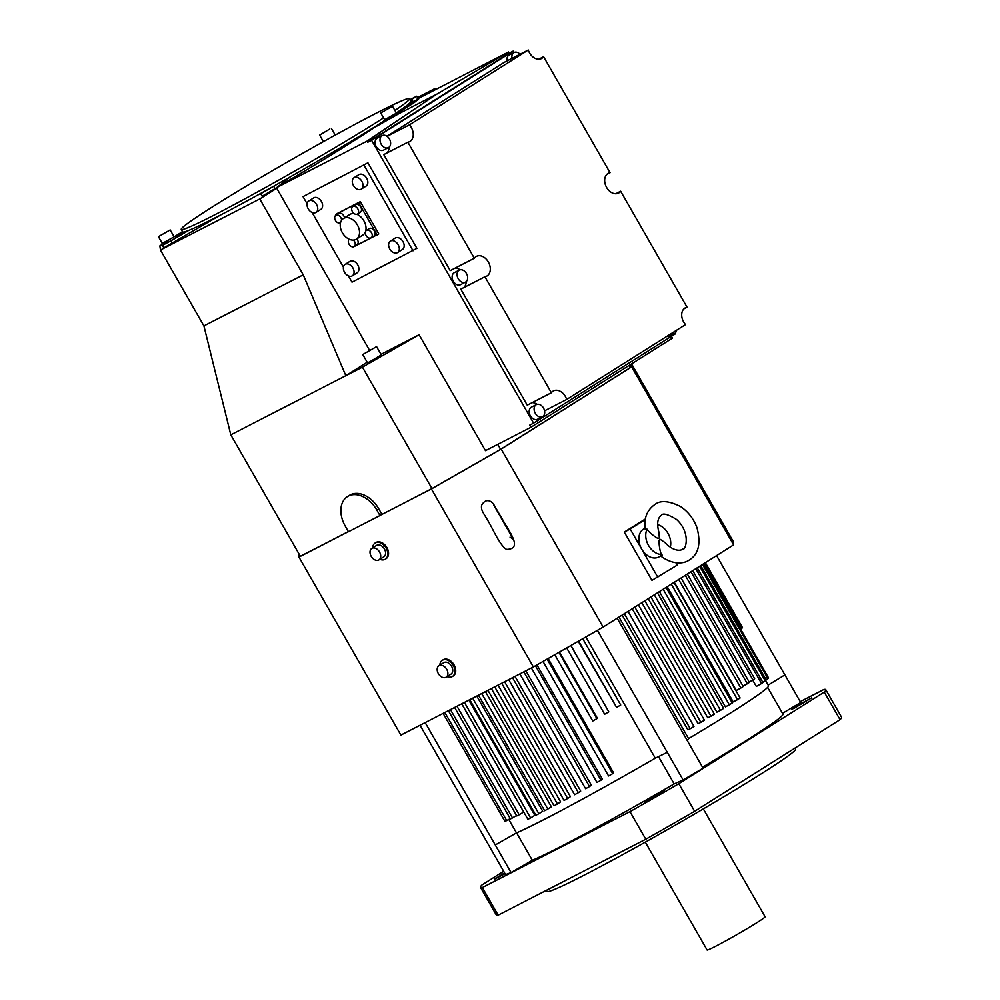 <?xml version="1.0" encoding="UTF-8"?>
<svg xmlns="http://www.w3.org/2000/svg" width="1000" height="1000" viewBox="0 0 1000 1000"><rect width="100%" height="100%" fill="white"/><g stroke="black" fill="none" stroke-linecap="round" stroke-linejoin="round"><path stroke-width="1.5" d="M533.362 666.963L603.125 627.075L501.188 449.087L431.413 488.975L533.362 666.963L400.9 735.088L298.962 557.087L298.6 553.237M631.275 364.062L631.663 366.875L733.6 544.875L603.125 627.075M733.6 544.875L733.075 541.138L631.562 363.875M503.438 521.062L505.037 523.85C514.212 538.538 519.888 548.925 506.7 549.412C503.45 548.075 498.775 541.375 492.663 529.312C484 512.487 480.85 511.788 481.562 505.438C484.087 500.812 487.212 499.538 490.962 501.625C494.588 504.787 492.013 501.95 501.838 518.263L503.438 521.062M501.188 449.087L631.663 366.875M629.038 365.462L630.275 367.638L500.6 449.338L431.975 488.575L380.938 514.925L431.413 488.975M630.275 367.638L629.9 364.925M497.75 444.35L500.6 449.338M671.4 336.325L672.425 338.137L530.875 427.312L485.475 450.662L419.1 334.75L362.438 367.15L345.825 375.688L367.175 362.238M530.875 427.312L529.65 425.175L533.587 423.15L371.587 140.287L367.65 142.312L366.987 141.163L276.438 187.725L369.525 350.25M381 354.35L419.1 334.75M307.113 203.762L303.025 196.625L367.925 162.8L416.912 248.35L352.013 282.175L348.425 275.9M276.75 188.25L259.775 198.95L303.238 274.837L345.825 375.688L230.8 434.837L300.338 556.263L348.375 531.562M303.238 274.837L203.912 325.913L160.45 250.025L259.775 198.95M160.45 250.025L159.863 245.875L161.688 244.737M182.512 231.612L175.162 236.238M424.263 95.312L435.262 88.387L417.475 97.537M397.762 113.038L413.675 103.025L418.675 98.925L416.812 99.237L417.137 99.8A139.262 6.075 150.2 0 1 418.288 99.575M260.725 193.738L261.775 192.838A131.625 5.737 -29.8 0 0 274.613 185.7L260.725 193.738L262.137 196.225L276.5 187.812M398.05 113.525L399.113 112.975C403.425 110.8 403.425 111 399.087 113.575L374.875 127.238C346.488 145.9 314.05 165.8 277.575 186.962L290.312 176.85M352.825 141.475L338.913 148.625M405.938 106.175L417.013 99.575M162.463 245.45L163.837 247.85L220.787 214.9M399.363 113.413L399.113 112.975C403.425 110.8 403.425 111 399.087 113.575L436.488 94.338L508.537 51.975L509.2 53.137L513.138 51.112L513.975 52.562M508.537 51.975L416.812 99.237M674.788 333.35L675.138 333.975L533.587 423.15M435.825 89.362L435.262 88.387M203.912 325.913L230.8 434.837M347.488 496.575A25.463 17.675 57.8 0 1 376.8 510.025L379.963 515.538L348.475 531.737L345.312 526.213A25.463 17.675 57.8 0 1 347.488 496.575L349.425 495.35A25.463 17.675 -122.2 0 1 378.75 508.8L381.9 514.325M431.975 488.575L362.438 367.15M379.963 515.538L380.938 514.925M348.425 531.65L298.962 557.087M385.688 558.925A9.55 6.625 -122.2 0 0 386.087 558.7A9.55 6.625 -122.2 0 0 386.9 547.587A9.55 6.625 -122.2 0 0 375.9 542.55A9.55 6.625 -122.2 0 0 375.525 542.812M452.85 676.213A9.55 6.625 -122.2 0 0 453.25 675.987A9.55 6.625 -122.2 0 0 454.062 664.875A9.55 6.625 -122.2 0 0 443.075 659.825A9.55 6.625 -122.2 0 0 442.7 660.088M675.9 562.75L677.25 565.1L651.95 580.363L624.3 532.062L645.35 518.987M657.862 577.325L630.2 529.025L624.3 532.062M645.25 519.55L630.2 529.025M645.037 528.275L644.075 528.775A15.913 11.438 62.8 0 0 643.45 529.125A15.913 11.438 62.8 0 0 641.663 549.038A15.913 11.438 62.8 0 0 658.637 557.075L660.675 556.025M661.612 554.475A15.913 11.438 -117.2 0 1 648.55 545.487A15.913 11.438 -117.2 0 1 647.125 529.175C648.363 532.325 658.112 539.125 658.188 538.362L659.35 537.962L658.913 532.2C655.5 519.725 660.163 515.938 661.413 515.462C662.588 512.725 667.65 514.075 676.6 519.5C691.538 533.225 685.337 551.275 682.625 549.125C681.25 550.625 674.062 552.163 664.8 542.413L660.1 539.275L659.212 540.15C658.538 539.913 659.575 551.9 661.612 554.475C659.7 555.988 659.925 556.213 662.312 555.15M660.375 555.775C673.213 565.588 684.775 563.538 689.412 559.9C698.587 554.25 701.112 543.525 697 527.762C693.688 518.8 688.225 511.75 680.638 506.6C668.925 500.7 660.263 500.062 654.625 504.688C646.938 510.238 643.775 518.4 645.15 529.175L647.125 529.175M657.562 524.637A15.913 11.438 -117.2 0 1 670.263 547.263M372.65 547.888A9.55 6.625 57.8 0 1 375.125 543.038A9.55 6.625 57.8 0 1 386.125 548.075A9.55 6.625 57.8 0 1 385.312 559.188A9.55 6.625 57.8 0 1 379.862 559.325M378.975 559.888L383.825 556.838A6.763 4.7 -122.2 0 0 384.4 548.962A6.763 4.7 -122.2 0 0 376.613 545.388L371.763 548.45A6.763 4.7 57.8 0 1 379.55 552.013A6.763 4.7 57.8 0 1 378.975 559.888A6.763 4.7 57.8 0 1 371.188 556.312A6.763 4.7 57.8 0 1 371.763 548.45M439.825 665.163A9.55 6.625 57.8 0 1 442.3 660.312A9.55 6.625 57.8 0 1 453.288 665.362A9.55 6.625 57.8 0 1 452.475 676.475A9.55 6.625 57.8 0 1 447.038 676.612M446.15 677.175L450.988 674.125A6.763 4.7 -122.2 0 0 451.575 666.25A6.763 4.7 -122.2 0 0 443.775 662.675L438.938 665.725A6.763 4.7 57.8 0 1 446.725 669.3A6.763 4.7 57.8 0 1 446.15 677.175A6.763 4.7 57.8 0 1 438.35 673.6A6.763 4.7 57.8 0 1 438.938 665.725M362.762 354.525L367.5 362.8L369.562 361.9L381.312 354.888L376.575 346.613L362.762 354.525L376.575 346.613M513.138 51.112L371.587 140.287M484.913 276.75L460.8 289.15L527.25 405.163L551.362 392.762L484.913 276.75A11.137 8.012 62.8 0 0 486.65 276.175A11.137 8.012 62.8 0 0 488.675 262.6A11.137 8.012 62.8 0 0 476.45 256.363A11.137 8.012 62.8 0 0 474.312 258.238L450.2 270.637L383.75 154.613L407.863 142.213A11.137 8.012 62.8 0 0 409.6 141.637A11.137 8.012 62.8 0 0 409.425 124.875L387.113 136.35M455.112 268.1A11.137 8.012 -117.2 0 1 460.112 269.812M466.188 281.637A11.137 8.012 -117.2 0 1 464 287.5M532.163 402.638A11.137 8.012 -117.2 0 1 537.15 404.35M386.95 136.25L504.162 62.4L528.275 50A11.137 8.012 62.8 0 0 541.45 58.575A11.137 8.012 62.8 0 0 543.6 56.7L538.688 59.225M389.137 147.113A11.137 8.012 -117.2 0 1 386.962 152.963M382.212 135.588L377.3 138.125A6.763 4.862 62.8 0 0 376.275 146.738A6.763 4.862 62.8 0 0 383.488 150.15L388.4 147.625A6.763 4.862 -117.2 0 1 381.188 144.2A6.763 4.862 -117.2 0 1 382.212 135.588A6.763 4.862 -117.2 0 1 389.438 139.012A6.763 4.862 -117.2 0 1 388.4 147.625M459.263 270.125L454.338 272.65A6.763 4.862 62.8 0 0 453.312 281.262A6.763 4.862 62.8 0 0 460.525 284.688L465.45 282.15A6.763 4.862 -117.2 0 1 458.237 278.738A6.763 4.862 -117.2 0 1 459.263 270.125A6.763 4.862 -117.2 0 1 466.475 273.538A6.763 4.862 -117.2 0 1 465.45 282.15M536.312 404.65L531.388 407.188A6.763 4.862 62.8 0 0 530.363 415.8A6.763 4.862 62.8 0 0 537.575 419.212L542.5 416.688A6.763 4.862 -117.2 0 1 535.288 413.263A6.763 4.862 -117.2 0 1 536.312 404.65A6.763 4.862 -117.2 0 1 543.525 408.075A6.763 4.862 -117.2 0 1 542.5 416.688M512 58.362A6.763 4.862 -117.2 0 1 514.075 52.512L509.15 55.05A6.763 4.862 62.8 0 0 507.088 60.9M666.737 336.425A6.763 4.862 62.8 0 0 669.438 336.138L674.35 333.612A6.763 4.862 -117.2 0 1 671.05 333.713M367.65 142.312L509.2 53.137M366.987 141.163L436.488 94.338M277.575 186.962L276.438 187.725M474.312 258.238L407.863 142.213M409.425 124.875L528.275 50M543.6 56.7L610.05 172.712L606.838 174.363M615.725 193.762L620.65 191.225L687.087 307.25L683.888 308.9M610.05 172.712A11.137 8.012 62.8 0 0 608.312 173.287A11.137 8.012 62.8 0 0 606.287 186.85A11.137 8.012 62.8 0 0 618.5 193.1A11.137 8.012 62.8 0 0 620.65 191.225M687.087 307.25A11.137 8.012 62.8 0 0 685.362 307.812A11.137 8.012 62.8 0 0 685.537 324.588L566.688 399.462L544.562 410.838M566.688 399.462A11.137 8.012 62.8 0 0 553.5 390.887A11.137 8.012 62.8 0 0 551.362 392.762M514.075 52.512A6.763 4.862 -117.2 0 1 520.037 54.237M676.513 330.262A6.763 4.862 -117.2 0 1 674.35 333.612M175.738 237.237L185.175 231.688A131.625 5.737 -29.8 0 0 188.7 230.413L172.675 239.838L175.95 237.613L175.15 236.225L162.288 243.388M410.238 99.55L416.712 96.213L410.562 100.125M384.05 121.125L382.8 121.775A131.625 5.737 -29.8 0 0 383.988 121.013M274.613 185.7A131.625 5.737 -29.8 0 0 373.5 127.638L398.288 113.95L397.488 112.562L384.625 119.725M373.5 127.638A131.625 5.737 -29.8 0 0 382.8 121.775M383.675 120.475L384.475 121.85L385.35 121.538M396.325 112.938A131.625 5.737 -29.8 0 0 411.112 101.075L409.688 98.588A131.625 5.737 150.2 0 1 394.913 110.45M383.575 117.888A131.625 5.737 150.2 0 1 215.287 214.525A131.625 5.737 150.2 0 1 181.25 229.412A131.625 5.737 150.2 0 1 250.037 183.888A131.625 5.737 150.2 0 1 375.65 113.488A131.625 5.737 150.2 0 1 409.688 98.588M188.7 230.413A131.625 5.737 -29.8 0 0 216.713 217A131.625 5.737 -29.8 0 0 261.775 192.838M181.25 229.412L182.675 231.9A131.625 5.737 -29.8 0 0 185.175 231.688M329.625 129.125L319.637 135.075L329.625 129.125M174.025 236.663L175.15 236.225M161.35 244.137L162.138 245.525L172.675 239.838M158.425 236.65L162.375 243.55L164.125 242.775L174.125 236.825L170.175 229.925L158.425 236.65L170.175 229.925M396.362 113L397.488 112.562M380.763 112.987L384.712 119.875L386.463 119.113L396.45 113.162L392.5 106.263L380.763 112.987L392.5 106.263M303.025 196.625L367.925 162.8M364.038 165.25L413.038 250.8M343.425 267.188L312.1 212.488M365.85 186.238A6.763 4.7 -122.2 0 0 366.087 186.1A6.763 4.7 -122.2 0 0 366.562 178.038A6.763 4.7 -122.2 0 0 359.125 174.513A6.763 4.7 -122.2 0 0 358.888 174.65A6.763 4.7 -122.2 0 0 358.65 174.812M402.163 249.65A6.763 4.7 -122.2 0 0 402.413 249.513A6.763 4.7 -122.2 0 0 402.887 241.462A6.763 4.7 -122.2 0 0 395.45 237.925A6.763 4.7 -122.2 0 0 395.2 238.062A6.763 4.7 -122.2 0 0 394.963 238.225M356.925 272.913A6.763 4.7 -122.2 0 0 357.175 272.775A6.763 4.7 -122.2 0 0 357.65 264.725A6.763 4.7 -122.2 0 0 350.213 261.188A6.763 4.7 -122.2 0 0 349.963 261.325A6.763 4.7 -122.2 0 0 349.725 261.488M320.613 209.5A6.763 4.7 -122.2 0 0 320.85 209.363A6.763 4.7 -122.2 0 0 321.325 201.3A6.763 4.7 -122.2 0 0 313.888 197.775A6.763 4.7 -122.2 0 0 313.65 197.913A6.763 4.7 -122.2 0 0 313.412 198.075M336.012 215.225L335.625 214.525L337.262 213.487L360.3 201.65L378.787 233.938L354.012 246.637M361.825 181.275A6.763 4.7 57.8 0 1 361.25 189.15A6.763 4.7 57.8 0 1 353.462 185.575A6.763 4.7 57.8 0 1 354.038 177.7A6.763 4.7 57.8 0 1 361.825 181.275M398.137 244.688A6.763 4.7 57.8 0 1 397.562 252.562A6.763 4.7 57.8 0 1 389.775 249A6.763 4.7 57.8 0 1 390.35 241.125A6.763 4.7 57.8 0 1 398.137 244.688M352.9 267.95A6.763 4.7 57.8 0 1 352.325 275.825A6.763 4.7 57.8 0 1 344.538 272.262A6.763 4.7 57.8 0 1 345.112 264.387A6.763 4.7 57.8 0 1 352.9 267.95M316.588 204.537A6.763 4.7 57.8 0 1 316.012 212.413A6.763 4.7 57.8 0 1 308.225 208.837A6.763 4.7 57.8 0 1 308.8 200.963A6.763 4.7 57.8 0 1 316.588 204.537M335.625 214.525L360.3 201.65M358.65 202.688L377.137 234.975M362.425 235.3A12.175 8.45 -122.2 0 0 362.875 235.05A12.175 8.45 -122.2 0 0 365.475 224.525A12.175 8.45 -122.2 0 0 356.838 214.275M354.062 213.55A12.175 8.45 -122.2 0 0 350.337 214.2A12.175 8.45 -122.2 0 0 349.888 214.45L343.4 218.538A12.175 8.45 57.8 0 1 357.413 224.975A12.175 8.45 57.8 0 1 356.375 239.15A12.175 8.45 57.8 0 1 342.35 232.712A12.175 8.45 57.8 0 1 343.4 218.538M344.487 217.85A4.375 3.038 -122.2 0 0 338.9 213.412A4.375 3.038 -122.2 0 0 338.738 213.512A4.375 3.038 -122.2 0 0 338.587 213.612M353.413 240.075A4.375 3.038 57.8 0 1 354.5 241.462A4.375 3.038 57.8 0 1 354.137 246.562L357.038 244.725A4.375 3.038 -122.2 0 0 357.413 239.638A4.375 3.038 -122.2 0 0 356.875 238.837M373.862 236.088A4.375 3.038 -122.2 0 0 374.025 236A4.375 3.038 -122.2 0 0 374.338 230.787A4.375 3.038 -122.2 0 0 369.525 228.5A4.375 3.038 -122.2 0 0 369.363 228.588A4.375 3.038 -122.2 0 0 369.212 228.688M357.475 214.013L360.387 212.175A4.375 3.038 -122.2 0 0 360.763 207.087A4.375 3.038 -122.2 0 0 355.725 204.775L352.812 206.6A4.375 3.038 57.8 0 1 357.85 208.912A4.375 3.038 57.8 0 1 357.475 214.013A4.375 3.038 57.8 0 1 352.438 211.7A4.375 3.038 57.8 0 1 352.812 206.6M340.487 222.75L340.538 222.725A4.375 3.038 57.8 0 1 340.487 222.75A4.375 3.038 57.8 0 1 335.45 220.438A4.375 3.038 57.8 0 1 335.825 215.338A4.375 3.038 57.8 0 1 340.863 217.65A4.375 3.038 57.8 0 1 341.625 220.25M354.137 246.562A4.375 3.038 57.8 0 1 349.087 244.25A4.375 3.038 57.8 0 1 349.312 239.262M371.488 232.725A4.375 3.038 57.8 0 1 371.125 237.825A4.375 3.038 57.8 0 1 366.075 235.512A4.375 3.038 57.8 0 1 366.45 230.425A4.375 3.038 57.8 0 1 371.488 232.725M425.175 722.6L495.262 844.963L516.5 832.9L508.8 819.463M495.262 844.963L511.062 872.55A173.487 7.562 -29.8 0 1 505.55 874.55L420.037 725.238M516.613 832.85L532.325 860.275A149.613 6.525 -29.8 0 0 674.163 783.913L683.112 779.925A173.487 7.562 -29.8 0 0 703.088 768.188L687.288 740.6L688.587 738.625A151.2 6.6 -29.8 0 0 768.525 685.775L765.537 680.55M511.062 872.55L532.325 860.275M768.15 685.1L784.9 674.875L716.587 555.6M516.5 832.9A151.2 6.6 -29.8 0 0 655.288 758.175L667.3 752.325L597.438 630.337M702.537 767.237A149.613 6.525 -29.8 0 0 782.95 714.163L767.625 687.387M782.487 713.35L800.7 702.475L784.9 674.875M678.838 783.713A198.95 8.675 150.2 0 1 629.987 811.637L645.788 839.225A198.95 8.675 -29.8 0 0 694.638 811.3L678.838 783.713L824.262 692.087A198.95 8.675 150.2 0 0 825.763 689.638L841.575 717.237A198.95 8.675 -29.8 0 1 840.062 719.675L694.638 811.3M482.35 887.55A198.95 8.675 150.2 0 1 480.487 887.387L496.287 914.975A198.95 8.675 -29.8 0 0 498.162 915.15L482.35 887.55L629.987 811.637M480.487 887.387A198.95 8.675 150.2 0 1 481.987 884.938L503.675 871.275M825.763 689.638A198.95 8.675 150.2 0 0 823.9 689.463L800.225 701.637M794.613 708.037L811.65 697.875L797.65 705.35L791.625 709.338L794.613 708.037M647.1 800.138L644.225 802.2L650.562 799.112L664.25 790.738L647.1 800.138M504.575 872.85L494.6 879.15L505.075 873.725M645.788 839.225L498.162 915.15M840.062 719.675L824.262 692.087M546.375 890.35L547 891.438A143.238 6.25 -29.8 0 0 584.038 875.225A143.238 6.25 -29.8 0 0 720.738 798.6A143.238 6.25 -29.8 0 0 795.6 749.05L795.025 748.05M645.312 842.125L707.1 950A33.425 1.462 -29.8 0 0 715.738 946.213A33.425 1.462 -29.8 0 0 747.638 928.337A33.425 1.462 -29.8 0 0 765.1 916.775L703.325 808.9M674.163 783.913L658.525 756.6M683.112 779.925L667.3 752.325M687.288 740.6L617.2 618.212M618.987 617.087L688.587 738.625M678.688 579.475L740.863 688.037L736.3 690.462L674.312 582.225M671.312 584.125L737.487 699.675L733.213 701.912L667.225 586.7M663.162 589.25L729.35 704.825L725.4 706.85L659.412 591.625M654.325 594.825L720.5 710.35L716.9 712.15L650.925 596.962M644.875 600.775L710.975 716.2L707.763 717.775L641.85 602.688M634.85 607.087L700.863 722.35L698.05 723.675L632.225 608.75M624.35 613.7L690.238 728.737L687.85 729.8L622.15 615.087M695.775 568.713L761.55 683.55L756.325 686.425L752.688 680.088M749.188 682L752.95 679.95L690.975 571.737M752.95 679.95L754.675 678.75L692.75 570.612M761.55 683.55L762.938 682.537L697.225 567.8M762.738 682.188L765.225 680.8L699.638 566.275M765.225 680.8L766.263 679.975L700.75 565.575M766.075 679.625L767.9 678.6L702.525 564.45M767.9 678.6L768.587 677.962L703.3 563.975M740.738 629.338L741.888 628.675L704.425 563.263M741.888 628.675L704.85 563M742.025 627.913L705.312 562.7M742.5 627.638L705.375 562.663M690.238 728.737L693.975 726.488L628.05 611.375M700.863 722.35L704.438 720.188L638.387 604.862M710.975 716.2L714.35 714.137L648.225 598.675M720.5 710.35L723.65 708.388L657.475 592.837M729.35 704.825L732.262 702.987L666.075 587.425M737.487 699.675L740.125 697.975L673.962 582.45M740.863 688.037L743.225 686.5L681.062 577.975M742.987 686.1L747.362 683.75L685.263 575.337M747.362 683.75L749.4 682.375L687.35 574.025M655.288 758.175L585.862 636.95M570.925 645.487L608.812 711.862L570.825 645.55M559.487 652.025L597.325 718.1L596.875 718.662L558.913 652.362M548.138 658.512L613.6 772.825L612.675 773.662L547.075 659.125M536.962 664.912L602.362 779.112L600.975 780.212L535.438 665.775M525.862 670.825L591.362 785.2L589.513 786.562L523.825 671.875M515.013 676.4L580.688 791.062L578.387 792.675L512.525 677.675M504.613 681.75L570.413 796.65L567.675 798.487L501.688 683.25M494.712 686.838L560.612 801.9L557.475 803.962L491.375 688.55M485.412 691.625L551.375 806.787L547.837 809.05L481.688 693.538M476.775 696.062L542.75 811.275L538.862 813.725L472.675 698.175M468.85 700.138L534.825 815.325L530.6 817.95L464.438 702.412M461.712 703.8L523.688 812.013L519.175 814.775L457 706.225M578.625 641.087L616.587 707.4L578.237 641.312M616.587 707.4L620.725 705.013L582.75 638.725M510.225 818.625L505 821.475L443.1 713.375M506.788 820.675L444.825 712.487M516.55 815.575L510.438 818.988L448.387 710.662M512.537 818L450.45 709.6M519.175 814.775L516.775 815.962L454.625 707.45M530.6 817.95L527.913 819.3L461.763 703.787M538.862 813.725L535.913 815.25L469.725 699.688M547.837 809.05L544.65 810.725L478.475 695.188M557.475 803.962L554.062 805.775L487.938 690.325M567.675 798.487L564.075 800.425L498.038 685.125M578.387 792.675L574.612 794.725L508.7 679.638M589.513 786.562L585.6 788.725L519.85 673.913M600.975 780.212L596.962 782.45L531.4 667.975M612.675 773.662L608.587 775.962L543.013 661.45M596.875 718.662L592.75 721.012L554.788 654.712M608.812 711.862L604.663 714.237L566.688 647.913M378.75 508.8L376.8 510.025M170.812 240.938L172.225 243.412M411.85 99.375L413.275 101.862M273.762 186.375L275.188 188.85M386.087 558.7L385.312 559.188M375.9 542.55L375.125 543.038M453.25 675.987L452.475 676.475M443.075 659.825L442.3 660.312M418.038 98.513L416.712 96.213M335.238 135.087L331.375 128.363M323.4 141.637L319.637 135.075M366.087 186.1L361.25 189.15M358.888 174.65L354.038 177.7M402.413 249.513L397.562 252.562M395.2 238.062L390.35 241.125M357.175 272.775L352.325 275.825M349.963 261.325L345.112 264.387M320.85 209.363L316.012 212.413M313.65 197.913L308.8 200.963M362.875 235.05L356.375 239.15M338.738 213.512L335.825 215.338M369.363 228.588L366.45 230.425M374.025 236L371.125 237.825M510.05 537.125L513.362 539.338L493.625 504.812"/></g></svg>
